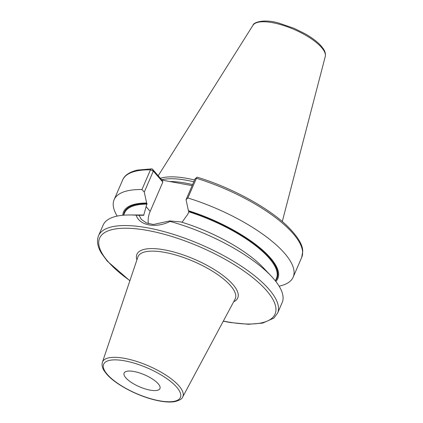 <?xml version="1.0" encoding="UTF-8"?>
<svg xmlns="http://www.w3.org/2000/svg" width="423" height="423" viewBox="0 0 423 423"><rect width="100%" height="100%" fill="white"/><g stroke="black" fill="none" stroke-linecap="round" stroke-linejoin="round"><path stroke-width="0.63" d="M194.585 179.981A67.971 22.636 -156.6 0 0 160.402 178.305M193.803 181.795A67.463 22.472 -156.6 0 0 161.655 179.743M123.659 215.069A83.172 27.701 23.4 0 1 147.019 203.474L146.638 203.04L144.269 192.058L141.954 189.541L150.477 169.84A1.951 1.433 -89.1 0 1 151.741 168.867A1.951 1.433 -89.1 0 1 152.444 169.126L161.956 180.098L192.142 185.634M275.859 281.491A84.045 27.992 -156.6 0 0 188.415 210.707L186.041 199.725L187.881 197.975A97.539 32.486 -156.6 0 1 293.165 277.15A97.539 32.486 -156.6 0 1 279.111 286.165M182.022 222.287L187.77 214.228L188.822 211.807L188.415 210.707M146.638 203.04A84.045 27.992 -156.6 0 0 122.813 215.259M141.954 189.541A97.539 32.486 -156.6 0 0 114.131 199.677A97.539 32.486 -156.6 0 0 117.182 216.09M197.044 177.29L195.103 178.781L196.409 178.268A97.539 32.486 23.4 0 1 301.694 257.448L302.741 251.304C302.783 244.6 297.374 235.944 286.519 225.332C267.283 207.006 230.963 187.447 197.298 177.211A1.951 0.576 107.1 0 0 197.044 177.29A1.951 0.576 107.1 0 0 196.409 178.268L187.881 197.975M169.813 220.922L153.39 224.497L146.427 222.958L141.34 219.373L139.024 215.27L136.201 215.196A97.539 32.486 -156.6 0 0 129.729 214.963A97.539 32.486 -156.6 0 0 103.127 225.11L98.543 235.696A97.539 32.486 -156.6 0 1 173.663 234.416A97.539 32.486 -156.6 0 1 268.986 289.284A97.539 32.486 23.4 0 1 277.578 313.168L282.162 302.582A97.539 32.486 -156.6 0 0 273.565 278.699A97.539 32.486 -156.6 0 0 271.349 276.245A97.539 32.486 -156.6 0 0 170.094 221.419L169.813 220.922L181.049 221.975A84.045 27.992 23.4 0 1 263.376 267.791L271.349 276.245M147.019 203.474L143.709 215.254L139.024 215.27M129.729 214.963L141.351 214.984A84.045 27.992 23.4 0 1 143.096 215.006M143.307 215.249A82.686 27.537 23.4 0 1 143.709 215.254L143.471 215.439M144.269 192.058L153.332 171.114L162.844 182.08L150.17 211.373A25.174 19.511 -40.9 0 0 148.373 223.645M152.444 169.126L153.332 171.114L150.477 169.84A97.539 32.486 23.4 0 0 122.659 179.971L114.131 199.677M195.103 178.781L186.041 199.725M161.956 180.098L162.844 182.08M170.094 221.419C155.833 228.6 139.394 225.586 136.201 215.196M158.218 383.783A19.511 6.498 -156.6 0 0 139.146 372.806A19.511 6.498 -156.6 0 0 124.119 373.06A19.511 6.498 -156.6 0 0 125.843 377.839A19.511 6.498 -156.6 0 0 144.909 388.816A19.511 6.498 -156.6 0 0 159.936 388.563A19.511 6.498 -156.6 0 0 158.218 383.783M252.996 25.248A39.424 13.129 -156.6 0 1 283.97 25.629A39.424 13.129 -156.6 0 1 321.565 47.508A39.424 13.129 23.4 0 1 325.261 56.518C325.795 53.985 325.123 51.368 323.235 48.656L321.332 46.181C317.573 41.919 312.1 37.753 304.925 33.676L294.17 28.362L278.768 23.069C264.454 18.734 253.324 22.234 252.996 25.248L158.197 175.762M192.597 184.581A67.463 22.472 -156.6 0 0 169.729 181.52M188.79 211.14A83.172 27.701 23.4 0 1 275.426 280.745M188.822 211.807A82.686 27.537 23.4 0 1 276.436 278.419L275.373 280.867M123.601 215.191L124.663 212.743A82.686 27.537 23.4 0 1 147.045 204.14M192.677 225.85A82.686 27.537 23.4 0 1 220.32 237.811M150.17 211.373L145.998 206.561M223.349 321.068A95.587 31.836 23.4 0 0 266.633 290.675A95.587 31.836 -156.6 0 0 147.749 230.482A95.587 31.836 -156.6 0 0 108.029 261.562A95.587 31.836 23.4 0 0 129.914 280.634M233.676 301.779A54.937 18.295 -156.6 0 0 232.909 284.483A54.937 18.295 -156.6 0 0 172.166 251.569A54.937 18.295 -156.6 0 0 136.904 259.896M235.077 299.161A52.991 17.65 -156.6 0 0 230.62 285.747A52.991 17.65 -156.6 0 0 178.162 255.725A52.991 17.65 -156.6 0 0 137.85 257.089L102.403 362.257A43.754 14.572 23.4 0 1 135.688 361.131A43.754 14.572 23.4 0 1 178.998 385.919A43.754 14.572 23.4 0 1 182.678 396.996L235.077 299.161M107.347 374.445A41.808 13.922 23.4 0 1 124.716 360.851A41.808 13.922 23.4 0 1 176.714 387.177A41.808 13.922 23.4 0 1 159.344 400.771A41.808 13.922 23.4 0 1 107.347 374.445M325.261 56.518L282.284 221.546M301.694 257.448L293.165 277.15M122.659 179.971C123.865 176.798 127.497 172.431 137.417 170.088L151.741 168.867M98.543 235.696C96.507 240.84 97.475 246.683 101.446 253.218L107.289 261.155L129.866 280.782M223.275 321.205L230.588 322.564L248.38 324.277L262.715 323.077L273.818 318.138L277.578 313.168M182.678 396.996C182.281 398.794 179.675 400.332 174.868 401.623C169.359 402.522 162.31 401.871 153.723 399.677C135.841 395.198 114.908 383.894 106.601 374.032L104.338 371.061C102.255 367.978 101.61 365.044 102.403 362.257"/></g></svg>
